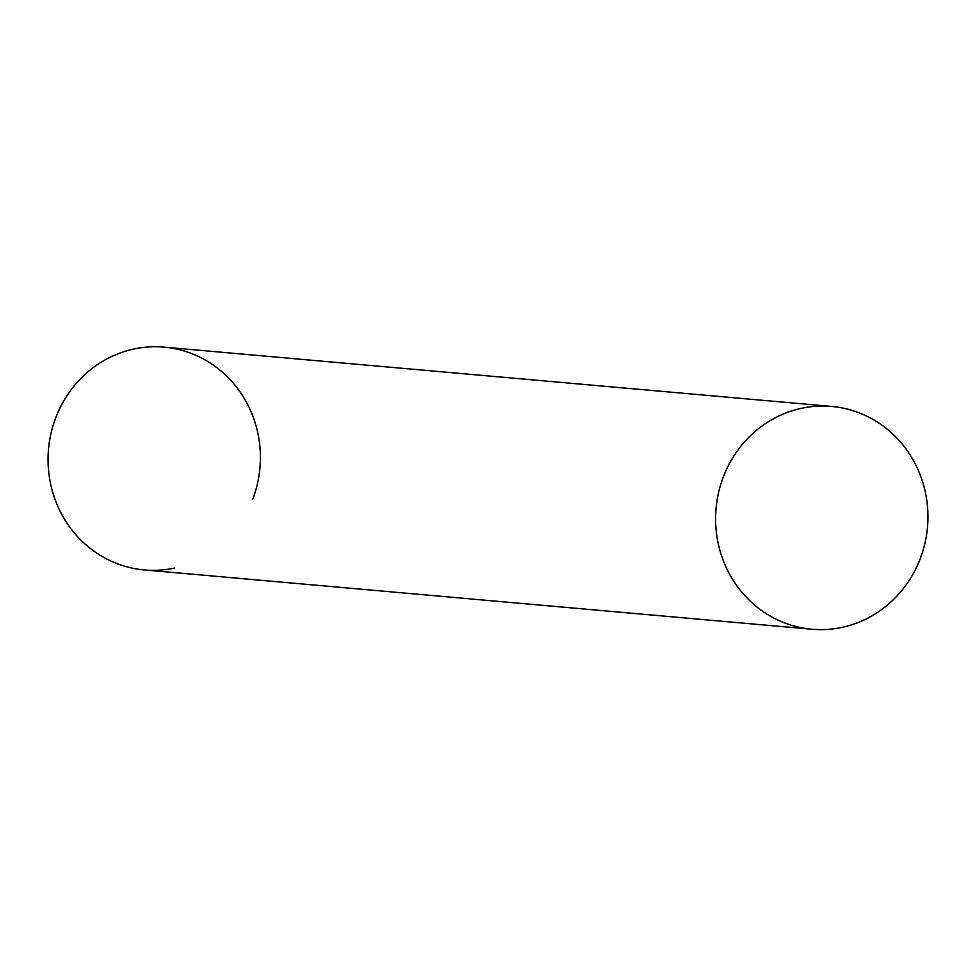 <?xml version="1.0" encoding="UTF-8"?>
<svg xmlns="http://www.w3.org/2000/svg" width="976" height="976" viewBox="0 0 976 976"><rect width="100%" height="100%" fill="white"/><g stroke="black" fill="none" stroke-linecap="round" stroke-linejoin="round"><path stroke-width="1.46" d="M174.802 568.008A111.837 106.128 -84.9 0 1 72.48 530.663A111.837 106.128 -84.9 0 1 55.693 417.85A111.837 106.128 -84.9 0 1 193.773 354.41A111.837 106.128 -84.9 0 1 252.76 499.224M831.674 406.443L164.114 347.139A111.837 106.128 95.1 0 0 51.033 433.234A111.837 106.128 95.1 0 0 114.668 562.664A111.837 106.128 95.1 0 0 144.326 569.935L811.886 629.239A111.837 106.128 95.1 0 0 924.967 543.144A111.837 106.128 95.1 0 0 861.332 413.714A111.837 106.128 95.1 0 0 831.674 406.443A111.837 106.128 95.1 0 0 718.58 492.538A111.837 106.128 95.1 0 0 782.227 621.968A111.837 106.128 95.1 0 0 811.886 629.239"/></g></svg>
